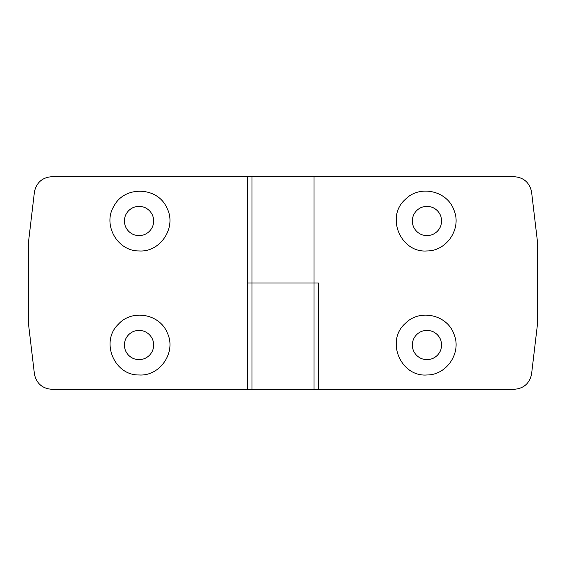 <?xml version="1.0" encoding="UTF-8"?>
<svg xmlns="http://www.w3.org/2000/svg" width="566" height="566" viewBox="0 0 566 566"><rect width="100%" height="100%" fill="white"/><g stroke="black" fill="none" stroke-linecap="round" stroke-linejoin="round"><path stroke-width="0.85" d="M251.99 389.309L51.959 389.309C42.549 388.63 36.719 383.691 34.484 374.508L28.3 322.295L28.3 243.705L34.484 191.492C36.712 182.316 42.535 177.377 51.959 176.691L247.618 176.691L247.618 283L314.01 283L251.99 283L251.99 389.309L314.01 389.309L314.01 176.691L251.99 176.691L251.99 283M139.038 374.968C160.107 376.503 176.585 352.045 167.366 333.077C159.973 313.911 132.069 308.803 118.393 324.212C100.132 341.326 114.063 375.52 139.038 374.968M139.038 359.629A14.617 14.617 0 0 0 151.695 337.704A14.617 14.617 0 0 0 126.381 337.704A14.617 14.617 0 0 0 139.038 359.629M139.038 235.605A14.617 14.617 0 0 0 151.695 213.679A14.617 14.617 0 0 0 126.381 213.679A14.617 14.617 0 0 0 139.038 235.605M139.038 250.943C160.631 252.542 177.158 226.881 166.814 207.842C157.758 186.709 124.704 185.415 114.077 205.911C102.269 224.313 117.204 251.247 139.038 250.943M247.618 176.691L251.99 176.691M314.01 176.691L514.041 176.691C523.451 177.37 529.281 182.309 531.516 191.492L537.7 243.705L537.7 322.295L531.516 374.508C529.288 383.684 523.465 388.623 514.041 389.309L318.432 389.309L318.432 283L314.01 283L314.01 389.309L318.432 389.309M426.962 374.968C446.885 375.159 461.906 352.356 453.932 334.103C447.246 314.682 419.569 308.534 405.32 323.427C385.389 340.682 400.686 377.168 426.962 374.968M426.962 359.629A14.617 14.617 0 0 0 439.619 337.704A14.617 14.617 0 0 0 414.305 337.704A14.617 14.617 0 0 0 426.962 359.629M426.962 235.605A14.617 14.617 0 0 0 439.619 213.679A14.617 14.617 0 0 0 414.305 213.679A14.617 14.617 0 0 0 426.962 235.605M426.962 250.943C446.885 251.134 461.906 228.331 453.932 210.078C447.246 190.65 419.569 184.502 405.32 199.402C385.389 216.658 400.686 253.144 426.962 250.943M247.618 389.309L247.618 283"/></g></svg>
